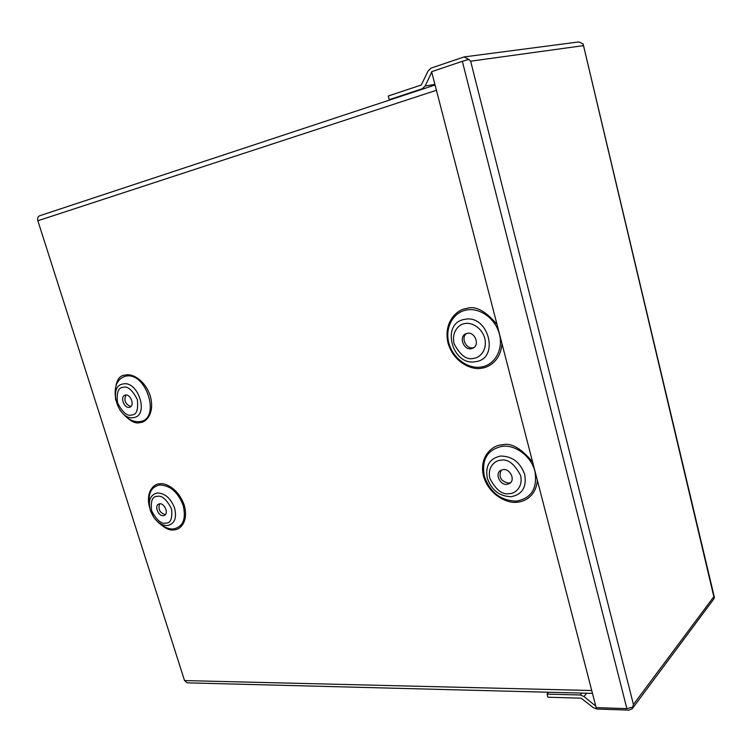 <?xml version="1.0" encoding="UTF-8"?>
<svg xmlns="http://www.w3.org/2000/svg" width="752" height="752" viewBox="0 0 752 752"><rect width="100%" height="100%" fill="white"/><g stroke="black" fill="none" stroke-linecap="round" stroke-linejoin="round"><path stroke-width="1.13" d="M468.863 59.455L464.078 56.936L431.056 68.122L428.104 70.961L421.28 84.995L388.267 96.002L389.245 99.696L422.257 88.764L425.171 85.991L431.723 72.089M583.138 44.039L713.836 596.684L633.438 704.502L470.639 61.194L583.129 45.675L583.138 44.001L578.908 41.915L464.078 56.936M468.9 59.446L470.639 61.194L468.91 59.436L462.33 61.288L626.877 708.638L632.893 707.04L633.438 704.502L632.244 708.732L713.789 598.996L714.4 597.473L713.836 596.684L714.362 597.304M595.687 705.79L594.757 705.32L595.368 704.558M548.716 692.244L547.089 694.105L580.262 694.998L583.984 696.493L594.757 705.32M547.089 694.105L547.917 697.217L581.089 698.166L593.093 707.491L596.844 709.014L629.02 710.123L632.244 708.732M462.33 61.288L431.62 71.713L596.157 707.604L626.877 708.638M389.245 99.696L392.083 99.208M159.621 503.821C157.911 509.292 159.809 512.902 165.318 514.631L165.393 514.631M163.363 515.693C158.503 516.445 154.16 506.077 158.54 504.141L159.631 503.812C164.481 503.003 168.871 513.39 164.519 515.346L163.363 515.693M501.217 470.103C498.36 477.031 500.841 481.374 508.662 483.151L510.73 482.558M507.055 484.382C500.212 485.369 494.788 474.249 500.353 470.62L503.154 469.568C509.941 468.505 515.458 479.569 509.988 483.263L507.055 484.382M125.951 395.016C123.657 400.478 125.311 404.313 130.895 406.503M129.297 407.321C124.155 408.533 119.869 396.924 124.841 395.242L125.443 395.073C130.557 393.804 134.899 405.431 129.955 407.133L129.297 407.321M466.541 333.474C460.591 337.46 466.033 349.37 473.055 347.762L473.957 347.537M471.325 348.702C463.749 350.413 458.598 337.009 465.629 333.85L467.274 333.296C474.794 331.5 480.067 344.839 473.121 348.082L471.325 348.702M591.739 690.524L184.531 680.569L37.863 220.759L436.433 90.287M184.531 680.569L187.173 682.844L592.473 693.382M39.847 215.711L39.621 215.777C37.835 216.585 37.252 218.24 37.863 220.759M431.892 72.765L431.046 72.888M425.171 85.991L434.91 84.412M422.257 88.764L425.03 88.304M586.663 693.231L583.984 696.493M581.832 693.1L580.262 694.998M159.048 522.8C163.767 527.18 168.561 529.239 173.43 528.976C183.056 526.87 186.308 519.021 183.178 505.447C177.914 492.034 170.074 485.219 159.64 485.002C151.406 486.817 147.965 493.331 149.31 504.536M156.378 520.506C163.757 527.848 169.642 530.95 174.032 529.812C179.465 530.198 189.015 522.339 184.249 505.212C178.403 488.161 164.538 482.417 159.621 483.837C154.31 483.592 145.051 491.507 149.723 508.032M534.926 471.354C531.363 456.417 515.468 444.441 502.045 446.321C487.287 449.743 481.383 459.726 484.344 476.251C490.107 492.438 500.804 500.729 516.436 501.133C531.457 498.275 537.624 488.349 534.926 471.354M532.623 462.066C521.061 448.107 510.843 442.383 501.969 444.883C493.641 444.827 478.667 455.458 483.47 476.176C489.684 496.724 509.198 503.774 517.009 502.176C523.862 501.951 536.148 496.527 537.332 480.265M120.057 410.272C128.348 420.377 135.125 424.448 140.398 422.502C145.794 422.521 155.185 413.534 150.231 395.825C144.234 378.265 130.387 373.227 125.528 375.079C117.679 375.267 114.379 383.586 115.629 400.017M122.952 413.562C128.263 419.607 133.865 422.286 139.759 421.609C161.323 419.503 146.311 371.027 125.537 376.244C117.932 378.463 114.501 384.939 115.244 395.674M497.034 324.526C485.322 310.604 475.038 305.293 466.193 308.602C457.865 309.166 443.003 321.536 448.032 343.109C454.443 364.391 474.033 370.416 481.825 368.151C488.678 367.408 500.907 360.763 501.932 343.457M481.224 367.014C494.769 365.011 503.52 349.614 499.413 334.104C495.502 318.566 479.748 307.258 466.268 310.04C452.723 312.597 444.78 328.098 448.878 343.053C452.779 358.037 467.735 369.251 481.224 367.014M165.694 523.101C161.229 524.172 156.538 520.036 151.613 510.702C150.522 500.973 152.412 496.198 157.29 496.358C161.774 495.183 166.521 499.328 171.531 508.803C172.565 518.626 170.619 523.392 165.694 523.101M150.344 510.439C147.947 500.588 150.25 494.76 157.253 492.974C164.942 493.171 170.732 498.219 174.614 508.117C176.955 518.137 174.577 523.947 167.48 525.535C162.517 525.676 157.967 522.997 153.859 517.498L150.344 510.439M509.489 493.622C502.505 495.07 495.963 490.013 489.872 478.432C487.07 466.287 495.869 460.177 500.7 460.262C507.732 458.635 514.368 463.721 520.6 475.508C523.354 487.898 514.274 493.81 509.489 493.622M487.315 478.206C485.134 465.911 489.524 458.532 500.465 456.069C512.206 456.079 520.29 462.264 524.736 474.625C526.776 487.174 522.245 494.534 511.153 496.687C499.563 496.414 491.611 490.257 487.315 478.206M131.694 414.972C127.276 416.42 122.567 412.406 117.566 402.931C116.363 392.751 118.177 387.562 123.027 387.374C127.455 385.804 132.22 389.827 137.315 399.453C138.453 409.737 136.582 414.916 131.694 414.972M133.555 417.576C118.449 420.885 107.442 386.171 122.999 383.981C138.302 380.221 149.422 415.941 133.555 417.576M473.854 358.309C466.898 360.358 460.309 355.489 454.086 343.683C451.162 331.021 459.895 323.886 464.727 323.614C469.192 322.129 480.97 325.503 484.786 338.278C487.672 351.203 478.648 358.149 473.854 358.309M475.621 361.646C452.102 366.534 440.475 323.05 464.51 319.412C488.48 313.791 500.146 358.864 475.621 361.646M583.138 44.001L714.4 597.426M153.859 517.498L150.814 511.783M435.06 84.995L39.621 215.777"/></g></svg>
